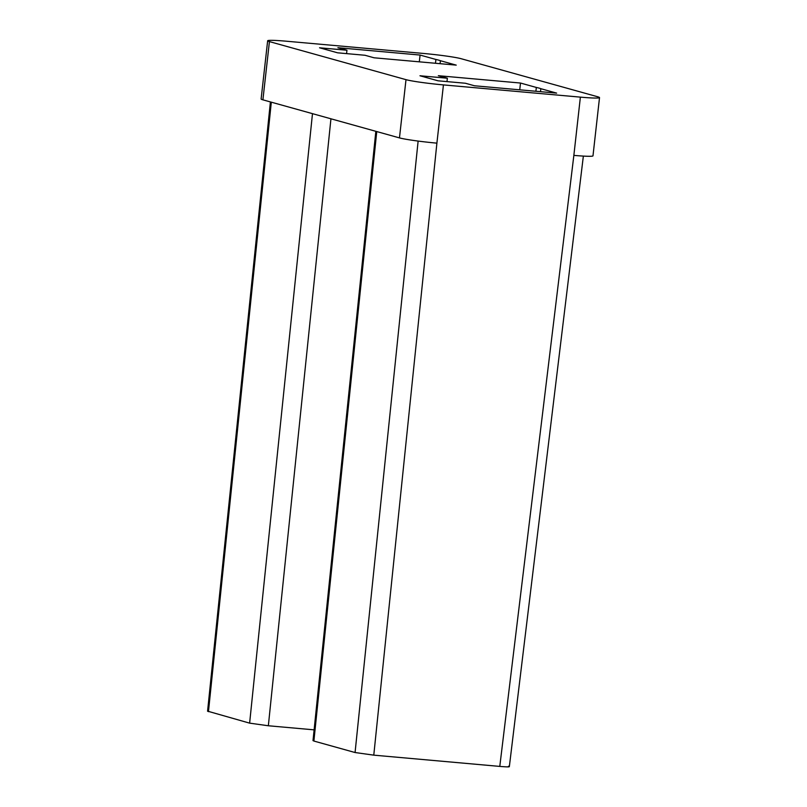 <?xml version="1.0" encoding="UTF-8"?>
<svg xmlns="http://www.w3.org/2000/svg" width="807" height="807" viewBox="0 0 807 807"><rect width="100%" height="100%" fill="white"/><g stroke="black" fill="none" stroke-linecap="round" stroke-linejoin="round"><path stroke-width="1.21" d="M599.52 97.607L592.984 155.852A29.355 1.775 -173.6 0 1 573.858 155.378L580.384 97.133A29.355 1.775 6.4 0 0 599.52 97.607A29.355 1.775 6.4 0 0 597.735 96.779L461.17 58.719A29.355 1.775 6.4 0 0 423.736 53.474L286.778 41.248A29.355 1.775 6.4 0 0 267.652 40.774A29.355 1.775 6.4 0 0 269.427 41.601L406.002 79.661A29.355 1.775 6.4 0 0 443.436 84.906L436.9 143.142A29.355 1.775 -173.6 0 1 399.465 137.896L262.9 99.836A29.355 1.775 -173.6 0 1 261.115 99.009L267.652 40.774M580.384 97.133L443.436 84.906M440.41 60.717A37.283 2.25 -173.6 0 0 435.901 59.466L420.084 55.058L337.911 47.714L346.949 50.236L319.552 47.784L337.629 52.818L365.016 55.269L374.055 57.791L456.227 65.125L440.41 60.717L440.077 63.682M540.831 88.699A37.283 2.25 6.4 0 0 536.322 87.449L520.505 83.04L438.332 75.697L447.36 78.218L419.973 75.767L438.05 80.811L465.437 83.252L474.476 85.774L556.648 93.118L540.831 88.699L540.498 91.675M536.322 87.449L535.898 91.262M520.505 83.04L519.738 89.819M447.36 78.218L446.987 81.608M314.115 729.851L268.348 725.765L249.625 723.143L207.581 711.159M376.748 131.571L313.893 741.048L313.015 740.544M313.893 741.048L355.07 752.528L373.782 755.15L499.785 766.408L573.858 155.378M508.46 766.226C510.942 767.033 508.047 767.094 499.785 766.408M346.949 50.236L346.566 53.625M435.901 59.466L435.477 63.269M420.084 55.058L419.317 61.826M262.9 99.836L269.427 41.601M208.458 711.663L271.313 102.186M436.9 143.142L373.782 755.15M268.348 725.765L330.941 118.8M249.625 723.143L312.48 113.656M418.127 141.074L355.07 752.528M406.002 79.661L399.465 137.896M207.57 711.249L270.406 101.934M509.348 766.64L583.36 156.084M375.84 131.319L313.005 740.634"/></g></svg>
